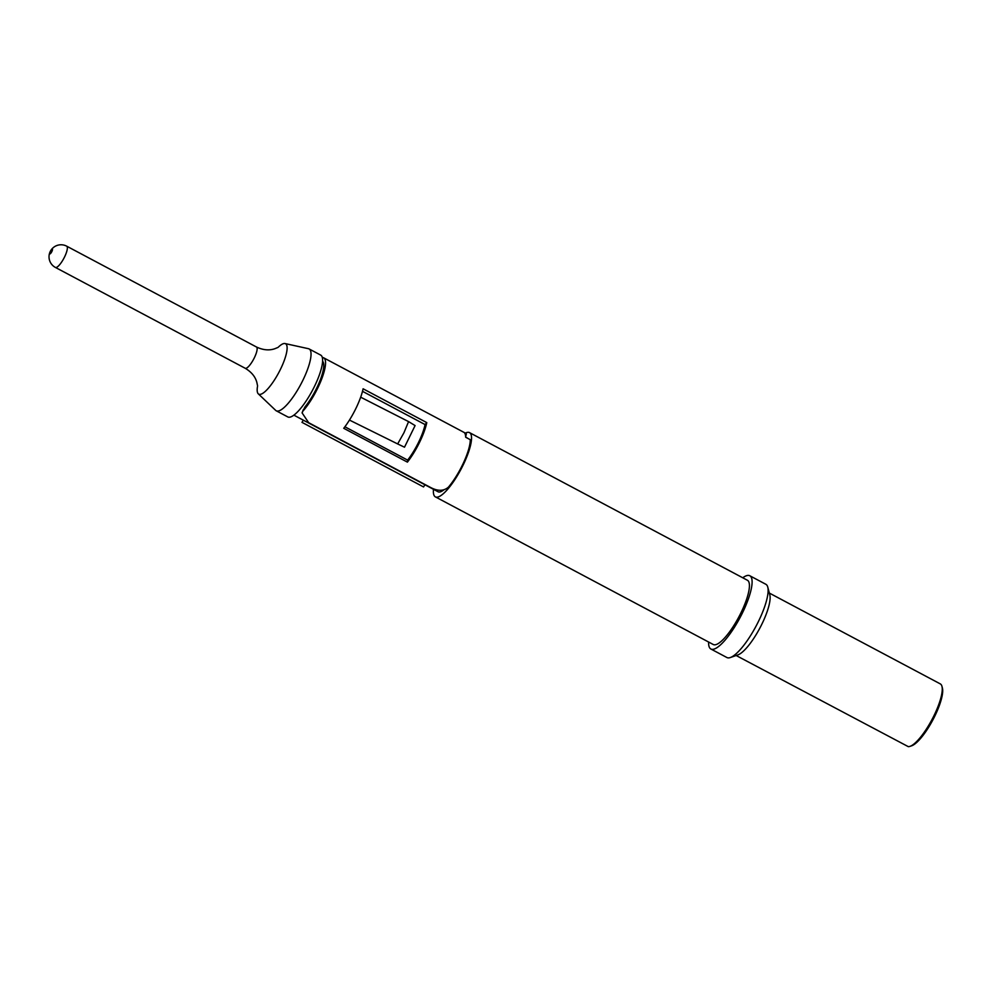 <?xml version="1.0" encoding="UTF-8"?>
<svg xmlns="http://www.w3.org/2000/svg" width="992" height="992" viewBox="0 0 992 992"><rect width="100%" height="100%" fill="white"/><g stroke="black" fill="none" stroke-linecap="round" stroke-linejoin="round"><path stroke-width="1.49" d="M736.163 655.514L908.275 746.641A35.352 9.387 -62 0 0 910.048 746.344L911.735 745.761A34.001 9.027 -62 0 0 934.737 716.249A34.001 9.027 -62 0 0 942.4 688.039L941.941 686.315A35.352 9.387 -62 0 0 940.304 683.897L769.333 593.067M910.048 746.344A35.352 9.387 -62 0 0 933.98 715.654A35.352 9.387 -62 0 0 941.941 686.315M708.61 642.035A41.478 11.011 -62 0 0 710.892 649.016L726.913 657.535A41.478 11.011 -62 0 0 730.335 657.535L737.912 654.894A35.352 9.387 -62 0 0 761.844 624.204A35.352 9.387 -62 0 0 769.817 594.865L767.758 587.103A41.478 11.011 -62 0 0 765.836 584.276L749.803 575.757A41.478 11.011 -62 0 0 742.748 577.778M730.335 657.535A41.478 11.011 -62 0 0 758.409 621.525A41.478 11.011 -62 0 0 767.758 587.103M710.892 649.016A41.478 11.011 -62 0 0 742.388 613.019A41.478 11.011 -62 0 0 749.803 575.757M433.492 489.316A36.382 9.647 -62 0 0 435.389 496.88L713.285 644.515A36.382 9.647 -62 0 0 740.9 612.932A36.382 9.647 -62 0 0 747.41 580.258L469.526 432.624A36.382 9.647 -62 0 0 465.372 433.12L323.677 357.827A34.001 9.027 -62 0 0 322.313 357.542M435.389 496.88A36.382 9.647 -62 0 0 463.016 465.298A36.382 9.647 -62 0 0 469.526 432.624M467.344 438.117A30.603 8.122 -62 0 0 466.81 437.732L465.657 437.112M257.461 386.644A28.557 7.576 -62 0 0 258.292 393.836L275.677 410.378A35.018 9.288 -62 0 0 276.235 410.787L287.816 416.938A35.018 9.288 -62 0 0 314.414 386.533A35.018 9.288 -62 0 0 320.676 355.086L309.095 348.936A35.018 9.288 -62 0 0 308.45 348.7L285.014 343.542A28.557 7.576 -62 0 0 278.591 346.89M276.235 410.787A35.018 9.288 -62 0 0 302.833 380.382A35.018 9.288 -62 0 0 309.095 348.936M258.292 393.836A28.557 7.576 -62 0 0 280.426 369.384A28.557 7.576 -62 0 0 285.014 343.542M51.857 251.546A2.716 0.719 -62 0 0 52.254 249.079A2.716 0.719 -62 0 0 50.282 251.46A2.716 0.719 -62 0 0 49.873 253.927A2.716 0.719 -62 0 0 51.857 251.546M293.88 415.152L438.104 491.772A30.603 8.122 -62 0 0 443.697 489.986M322.586 361.212A30.603 8.122 -62 0 1 320.18 380.159A30.603 8.122 -62 0 1 304.879 407.08L302.089 412.895L308.673 422.704L430.243 487.295C437.633 491.313 443.697 491.263 448.434 487.146A34.001 9.027 -62 0 0 470.282 439.692L465.657 437.224A34.001 9.027 -62 0 0 464.702 433.107L466.327 433.975A34.001 9.027 -62 0 0 465.397 433.132M303.701 410.242A34.001 9.027 -62 0 0 321.73 378.894A34.001 9.027 -62 0 0 323.677 357.827M303.329 420.162L301.99 422.356L423.559 486.948L424.898 484.753M465.645 436.716L466.327 433.975M426.783 422.617L363.097 388.79A34.001 9.027 118 0 1 360.679 397.184A34.001 9.027 118 0 1 355.793 408.667A34.001 9.027 118 0 1 349.457 420.075A34.001 9.027 118 0 1 343.74 428.296L407.414 462.136L407.638 460.114A30.603 8.122 -62 0 0 425.06 424.564L426.783 422.617A34.001 9.027 118 0 1 407.414 462.136M362.502 391.319L425.06 424.564M344.894 426.783L407.638 460.114M408.58 421.612L415.09 425.58L404.5 447.206L397.656 443.932L403.918 432.81L408.58 421.612L360.679 397.184M397.656 443.932L349.457 420.075M257.585 385.938L256.878 382.515C255.366 376.749 251.472 372 245.198 368.268A12.04 3.199 -62 0 0 254.336 357.814A12.04 3.199 -62 0 0 256.494 347.014L66.7 246.177A12.04 12.04 0 0 0 50.245 251.509A12.04 12.04 0 0 0 55.403 267.431A12.04 3.199 -62 0 0 55.788 267.53A12.04 3.199 -62 0 0 64.542 256.99A12.04 3.199 -62 0 0 66.7 246.177M245.198 368.268L55.403 267.431M278.07 347.386L274.846 348.713C269.216 350.684 263.091 350.114 256.494 347.014M303.192 409.882L302.076 412.883"/></g></svg>
